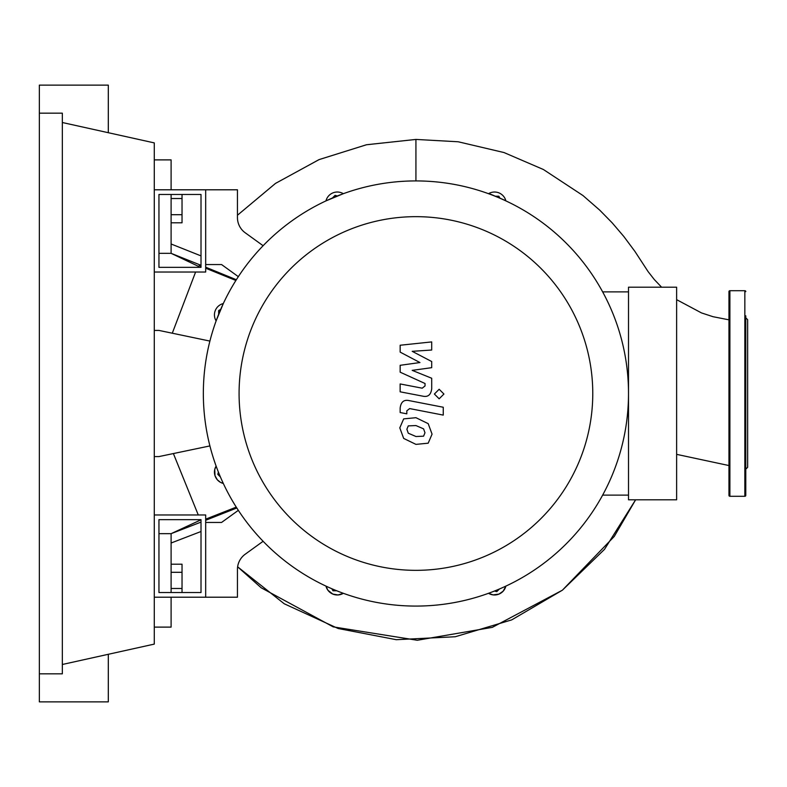 <?xml version="1.0" encoding="UTF-8"?>
<svg xmlns="http://www.w3.org/2000/svg" width="787" height="787" viewBox="0 0 787 787"><rect width="100%" height="100%" fill="white"/><g stroke="black" fill="none" stroke-linecap="round" stroke-linejoin="round"><path stroke-width="1.18" d="M158.954 519.646L201.01 519.646L201.01 592.532L158.954 592.532L158.954 519.646M154.282 514.973L205.682 514.973L205.682 597.205L154.282 597.205M209.903 445.924L158.954 456.578L154.282 456.578M154.282 330.422L158.954 330.422L209.903 341.076M499.401 589.01L496.774 591.637L494.511 591.027M495.141 196.229L498.86 196.229L500.03 198.265M332.448 197.99L335.075 195.363L337.348 195.973M218.658 314.288L218.658 310.57L220.685 309.389M220.419 476.981L217.792 474.354L218.402 472.082M336.708 590.771L332.99 590.771L331.819 588.735M488.52 193.691A11.677 11.677 0 0 1 505.874 200.882A11.677 11.677 0 0 0 488.52 193.691M505.874 586.118A11.677 11.677 0 0 1 488.52 593.309L493.085 594.883L498.978 594.106L503.198 591.145L505.874 586.118M343.329 593.309A11.677 11.677 0 0 1 325.975 586.118L327.933 590.26L332.793 594.067L338.076 594.952L343.329 593.309A11.677 11.677 0 0 1 325.975 586.118M223.311 483.454A11.677 11.677 0 0 1 216.12 466.091L214.753 469.455L214.999 475.673L217.369 479.844L220.517 482.362L223.311 483.454M216.12 320.909A11.677 11.677 0 0 1 223.311 303.546L216.12 320.909A11.677 11.677 0 0 1 223.311 303.546M325.975 200.882A11.677 11.677 0 0 1 343.329 193.691L325.975 200.882M239.081 393.5A176.839 176.839 0 0 0 415.93 570.339A176.839 176.839 0 0 0 592.768 393.5A176.839 176.839 0 0 0 415.93 216.661A176.839 176.839 0 0 0 239.081 393.5M203.341 393.5A212.579 212.579 0 0 0 415.93 606.079A212.579 212.579 0 0 0 628.508 393.5L628.508 499.794L676.633 499.794L676.633 287.206L628.508 287.206L628.508 393.5A212.579 212.579 0 0 0 415.93 180.921A212.579 212.579 0 0 0 203.341 393.5M602.645 291.879L628.508 291.879M602.645 495.121L628.508 495.121M245.19 554.235A18.691 18.691 0 0 0 237.448 569.385A18.691 18.691 0 0 1 245.19 554.235L263.114 541.289M238.333 510.34L221.56 522.45L205.682 522.45L205.682 597.205L237.448 597.205L237.448 569.385M238.333 276.66L221.56 264.55L205.682 264.55L205.682 189.795L237.448 189.795L237.448 217.615A18.691 18.691 0 0 0 245.19 232.765L263.114 245.711M423.583 436.175L424.98 432.761L423.583 428.856L415.959 425.56L408.266 425.885L406.879 429.24L408.266 433.204L415.959 436.51L423.583 436.175M428.187 423.642L415.959 417.7L403.672 418.881L399.796 427.862L403.672 438.418L415.959 444.38L428.187 443.189L432.063 434.139L428.187 423.642M443.258 407.243L409.181 400.622C403.928 399.432 400.927 401.911 400.16 408.06L400.16 412.536L406.82 413.834L406.82 410.814L409.663 408.581L443.258 415.103L443.258 407.243M434.385 394.031L439.156 398.802L443.927 394.031L439.156 389.26L434.385 394.031M400.16 352.114L419.953 362.551L400.16 365.306L400.16 372.182L425.039 383.505L425.049 385.945L422.206 388.188L400.14 383.948L400.14 391.818L422.727 396.146C427.98 397.317 430.971 394.818 431.719 388.67L431.699 378.242L412.201 370.362L431.699 367.677L431.699 361.528L412.201 351.327L431.699 350.028L431.699 341.912L400.16 345.237L400.16 352.114M158.954 267.354L201.01 267.354L201.01 194.468L158.954 194.468L158.954 267.354M154.282 272.027L205.682 272.027L205.682 189.795L154.282 189.795M171.104 222.8L182.033 222.8L182.033 194.468M171.104 214.703L182.033 214.703M171.104 198.521L182.033 198.521M171.104 572.297L182.033 572.297L182.033 564.2L171.104 564.2M182.033 592.532L182.033 572.297M171.104 588.479L182.033 588.479M488.894 193.484L505.834 200.705M171.104 592.532L171.104 543.01L201.01 531.51M171.104 543.01L171.104 533.665L201.01 522.106M205.682 520.286L236.808 507.989M205.682 519.164L236.257 507.133M158.954 533.665L171.104 533.665L201.01 519.813M235.874 280.477L205.682 268.21M201.01 266.34L199.131 265.701L198.186 267.354M236.356 279.729L205.682 267.196M201.01 265.308L171.104 253.335L171.104 194.468M198.688 266.459L171.104 253.335L158.954 253.335M201.01 255.893L171.104 243.99M661.601 287.206L654.282 279.513L648.055 271.545L634.942 251.446L623.816 236.474L612.197 222.869L599.763 210.178L582.99 195.55L543.384 169.5L504.005 152.55L458.201 141.778L415.93 139.427L366.545 144.739L319.138 159.574L275.548 183.371L237.448 215.245L275.43 183.45L318.971 159.643L366.408 144.769L415.93 139.427L415.93 180.921M198.275 514.973L173.386 453.558M172.284 333.216L195.599 272.027M635.621 499.794L604.514 549.336L562.43 590.161L511.717 619.881L455.26 636.742L396.274 639.693L338.144 628.508L284.225 603.767L237.625 566.817L261.205 587.791L333.186 626.865L417.267 640.264L492.288 627.367L562.38 590.201L614.254 536.459L635.621 499.794L604.514 549.336L562.43 590.161L511.717 619.881L455.26 636.742L396.274 639.693L338.144 628.508L284.225 603.767L237.625 566.817M728.959 319.837L713.012 316.699L701.483 312.911L676.633 299.66M154.282 627.111L171.104 627.111L171.104 597.205M171.104 189.795L171.104 159.889L154.282 159.889M728.959 495.357A0.935 0.935 0 0 0 729.893 496.292L729.893 290.708A0.935 0.935 0 0 0 728.959 291.643L728.959 495.357M745.781 291.643A0.935 0.935 0 0 0 744.846 290.708L744.846 496.292A0.935 0.935 0 0 0 745.781 495.357L745.781 315.803M745.781 479.608L745.781 495.357M745.781 469.19L747.65 467.321L747.65 319.679L745.781 317.81M745.781 434.09L745.781 417.277L745.781 434.09M745.781 393.5L745.781 369.723M39.35 113.171L62.34 113.171L62.34 673.829L39.35 673.829L39.35 85.134L108.311 85.134L108.311 132.708M108.311 654.292L108.311 701.866L39.35 701.866L39.35 673.829M62.34 122.516L154.282 142.9L154.282 644.1L62.34 664.484M237.448 215.245L275.43 183.45L318.971 159.643L366.408 144.769L415.93 139.427M676.633 454.355L728.959 465.55M744.846 496.292L729.893 496.292M744.846 290.708L729.893 290.708"/></g></svg>
